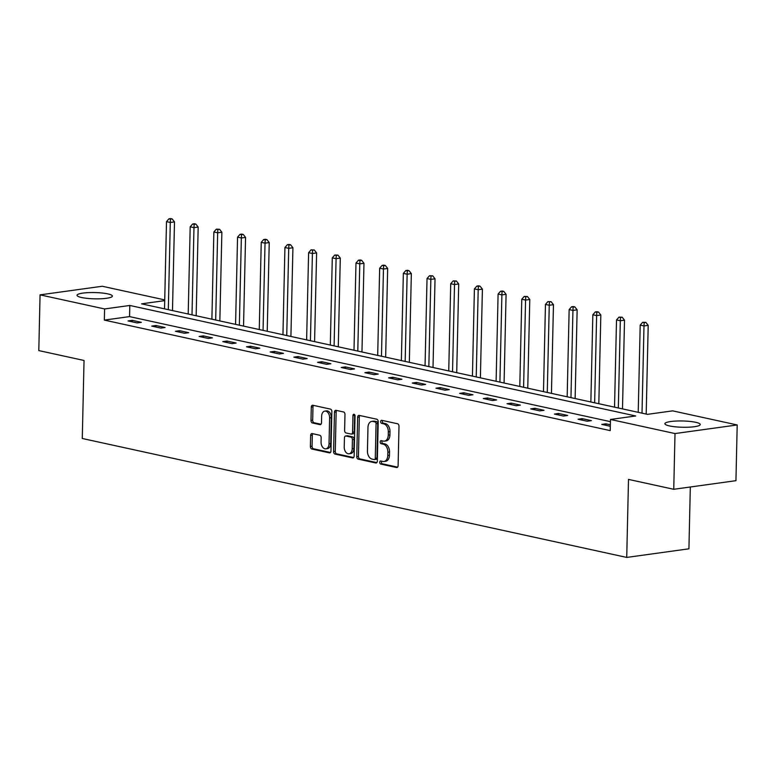 <?xml version="1.0" encoding="UTF-8"?>
<svg xmlns="http://www.w3.org/2000/svg" width="776" height="776" viewBox="0 0 776 776"><rect width="100%" height="100%" fill="white"/><g stroke="black" fill="none" stroke-linecap="round" stroke-linejoin="round"><path stroke-width="1.16" d="M379.726 462.312A1.552 1.028 -97.9 0 0 380.735 464.067L396.565 467.53A2.221 1.474 -97.9 0 0 396.924 467.54A2.221 1.474 -97.9 0 0 398.107 465.668L399 426.276A2.221 1.474 -97.9 0 0 397.555 423.764L381.724 420.311A1.552 1.028 -97.9 0 0 381.472 420.301A1.552 1.028 -97.9 0 0 380.647 421.61A1.552 1.028 -97.9 0 0 381.656 423.366L383.703 423.822A7.12 4.714 -97.9 0 1 388.31 431.863L388.243 435.142A7.12 4.714 -97.9 0 1 384.45 441.146A7.12 4.714 -97.9 0 1 383.315 441.108L381.259 440.652A1.552 1.028 -97.9 0 0 381.016 440.642A1.552 1.028 -97.9 0 0 380.182 441.961A1.552 1.028 -97.9 0 0 381.191 443.717L383.247 444.163A7.12 4.714 -97.9 0 1 387.855 452.214L387.777 455.493A7.12 4.714 -97.9 0 1 383.984 461.497A7.12 4.714 -97.9 0 1 382.849 461.448L380.803 461.002A1.552 1.028 -97.9 0 0 380.55 460.993A1.552 1.028 -97.9 0 0 379.726 462.312M381.647 461.186A1.552 1.028 -97.9 0 0 381.404 462.079A1.552 1.028 -97.9 0 0 382.413 463.835L397.603 467.152M382.568 420.495A1.552 1.028 -97.9 0 0 382.325 421.378A1.552 1.028 -97.9 0 0 383.334 423.133L385.381 423.589L383.703 423.822M382.102 440.836A1.552 1.028 -97.9 0 0 381.87 441.728A1.552 1.028 -97.9 0 0 382.878 443.484L384.925 443.93L383.247 444.163M107.806 293.881A17.673 3.133 -178.7 0 1 112.365 296.092A17.673 3.133 -178.7 0 1 101.006 298.76A17.673 3.133 -178.7 0 1 81.587 297.509A17.673 3.133 -178.7 0 1 77.028 295.297A17.673 3.133 -178.7 0 1 88.386 292.63A17.673 3.133 -178.7 0 1 107.806 293.881M695.684 422.299A17.673 3.133 -178.7 0 1 700.243 424.52A17.673 3.133 -178.7 0 1 688.884 427.188A17.673 3.133 -178.7 0 1 669.465 425.927A17.673 3.133 -178.7 0 1 664.906 423.715A17.673 3.133 -178.7 0 1 676.265 421.048A17.673 3.133 -178.7 0 1 695.684 422.299M312.195 433.59A2.221 1.474 -97.9 0 0 311.836 433.58A2.221 1.474 -97.9 0 0 310.652 435.452L310.4 446.501A2.221 1.474 -97.9 0 0 311.845 449.023L329.431 452.864A2.221 1.474 -97.9 0 0 329.781 452.874A2.221 1.474 -97.9 0 0 330.964 451.001L331.866 411.61A2.221 1.474 -97.9 0 0 330.421 409.097L312.835 405.256A2.221 1.474 -97.9 0 0 312.485 405.247A2.221 1.474 -97.9 0 0 311.292 407.119L310.992 420.466A2.221 1.474 -97.9 0 0 312.437 422.978L319.964 424.627A2.221 1.474 -97.9 0 0 320.313 424.637A2.221 1.474 -97.9 0 0 321.497 422.765L321.652 416.14A5.946 3.938 -97.9 0 1 324.824 411.125A5.946 3.938 -97.9 0 1 329.625 417.886L329.034 443.814A5.946 3.938 -97.9 0 1 325.862 448.838A5.946 3.938 -97.9 0 1 321.06 442.068L321.157 437.751A2.221 1.474 -97.9 0 0 319.722 435.239L312.195 433.59M164.706 300.632L141.571 303.833L647.465 414.345L672.676 410.863L737.2 424.957L735.939 480.683L673.743 489.287L628.502 479.403L626.727 557.42L82.275 438.488L84.041 360.471L38.8 350.587L40.061 294.861L102.257 286.257L164.725 299.895M673.743 489.287L675.013 433.561L610.479 419.467L635.699 415.975L129.805 305.463L104.595 308.955L40.061 294.861M610.431 421.659L129.553 316.608L104.343 320.1L610.227 430.612L610.479 419.467M104.343 320.1L104.595 308.955M356.747 456.627A2.221 1.474 -97.9 0 0 358.192 459.14L375.778 462.981A2.221 1.474 -97.9 0 0 376.127 463A2.221 1.474 -97.9 0 0 377.32 461.119L378.213 421.737A2.221 1.474 -97.9 0 0 376.767 419.224L359.181 415.383A2.221 1.474 -97.9 0 0 358.832 415.364A2.221 1.474 -97.9 0 0 357.649 417.245L356.747 456.627L358.434 456.395A2.221 1.474 -97.9 0 0 359.87 458.907L376.816 462.612M352.605 457.918L335.019 454.076A2.221 1.474 -97.9 0 1 333.573 451.564L334.466 412.182A2.221 1.474 -97.9 0 1 335.659 410.31A2.221 1.474 -97.9 0 1 336.008 410.32L343.535 411.969A2.221 1.474 -97.9 0 1 344.98 414.481L344.612 430.447A2.221 1.474 -97.9 0 0 346.057 432.959L351.043 434.056A2.221 1.474 -97.9 0 0 351.402 434.065A2.221 1.474 -97.9 0 0 352.585 432.193L352.964 415.567A1.552 1.028 -97.9 0 1 353.798 414.248A1.552 1.028 -97.9 0 1 355.049 416.023L354.147 456.055A2.221 1.474 -97.9 0 1 352.954 457.937A2.221 1.474 -97.9 0 1 352.605 457.918L353.293 457.83M626.727 557.42L688.923 548.816L690.32 486.988M610.363 424.792L605.969 423.832L601.769 424.414L610.324 426.286M591.39 420.65L582.281 418.652L578.081 419.234L587.189 421.232L591.39 420.65M567.712 415.47L558.604 413.482L554.394 414.064L563.502 416.052L567.712 415.47M544.024 410.3L534.916 408.312L530.716 408.894L539.824 410.882L544.024 410.3M520.337 405.12L511.229 403.132L507.029 403.714L516.137 405.702L520.337 405.12M496.65 399.95L487.541 397.962L483.341 398.544L492.45 400.532L496.65 399.95M472.972 394.78L463.854 392.782L459.654 393.364L468.762 395.362L472.972 394.78M449.285 389.6L440.176 387.612L435.966 388.194L445.084 390.183L449.285 389.6M425.597 384.43L416.489 382.442L412.289 383.024L421.397 385.012L425.597 384.43M401.91 379.251L392.801 377.262L388.601 377.844L397.71 379.833L401.91 379.251M378.222 374.08L369.114 372.092L364.914 372.674L374.022 374.662L378.222 374.08M354.545 368.91L345.436 366.912L341.227 367.494L350.345 369.492L354.545 368.91M330.857 363.731L321.749 361.742L317.549 362.324L326.657 364.313L330.857 363.731M307.17 358.56L298.062 356.572L293.861 357.154L302.97 359.142L307.17 358.56M283.483 353.381L274.374 351.392L270.174 351.974L279.282 353.963L283.483 353.381M259.805 348.211L250.687 346.222L246.487 346.804L255.595 348.793L259.805 348.211M236.117 343.04L227.009 341.042L222.809 341.624L231.917 343.623L236.117 343.04M212.43 337.861L203.322 335.872L199.122 336.454L208.23 338.443L212.43 337.861M188.743 332.691L179.634 330.702L175.434 331.284L184.542 333.273L188.743 332.691M165.065 327.511L155.947 325.522L151.747 326.104L160.855 328.093L165.065 327.511M141.377 322.341L132.269 320.352L128.059 320.934L137.177 322.923L141.377 322.341M737.2 424.957L675.013 433.561M129.553 316.608L129.805 305.463M605.969 423.832L605.94 425.326M582.281 418.652L582.252 420.146M558.604 413.482L558.565 414.976M534.916 408.312L534.877 409.796M511.229 403.132L511.19 404.626M487.541 397.962L487.512 399.456M463.854 392.782L463.825 394.276M440.176 387.612L440.137 389.106M416.489 382.442L416.45 383.926M392.801 377.262L392.772 378.756M369.114 372.092L369.085 373.586M345.436 366.912L345.398 368.406M321.749 361.742L321.71 363.236M298.062 356.572L298.032 358.056M274.374 351.392L274.345 352.886M250.687 346.222L250.658 347.716M227.009 341.042L226.97 342.536M203.322 335.872L203.283 337.366M179.634 330.702L179.605 332.186M155.947 325.522L155.918 327.016M132.269 320.352L132.23 321.846M383.984 461.497L385.662 461.264A7.12 4.714 -97.9 0 0 389.455 455.26L387.777 455.493M384.925 443.93A7.12 4.714 -97.9 0 1 389.533 451.981L389.455 455.26M384.45 441.146L386.128 440.913A7.12 4.714 -97.9 0 0 389.921 434.909L388.243 435.142M385.381 423.589A7.12 4.714 -97.9 0 1 389.998 431.631L389.921 434.909M359.831 415.529A2.221 1.474 -97.9 0 0 359.327 417.013L358.434 456.395M374.207 459.567A1.552 1.028 -97.9 0 0 374.459 459.576A1.552 1.028 -97.9 0 0 375.283 458.257L376.069 423.686A1.552 1.028 -97.9 0 0 375.06 421.931L372.897 421.455A7.12 4.714 -97.9 0 0 371.762 421.407A7.12 4.714 -97.9 0 0 367.97 427.421L367.436 451.05A7.12 4.714 -97.9 0 0 372.043 459.091L374.207 459.567M375.885 459.334A1.552 1.028 -97.9 0 0 376.137 459.344A1.552 1.028 -97.9 0 0 376.961 458.024L375.283 458.257M371.762 421.407L373.45 421.174A7.12 4.714 -97.9 0 1 374.585 421.222L376.738 421.698A1.552 1.028 -97.9 0 1 377.747 423.454L376.961 458.024M353.643 457.549L336.697 453.844L335.019 454.076M336.658 410.465A2.221 1.474 -97.9 0 0 336.154 411.949L335.261 451.331A2.221 1.474 -97.9 0 0 336.697 453.844M352.731 433.823A2.221 1.474 -97.9 0 0 353.08 433.832A2.221 1.474 -97.9 0 0 354.263 431.96L354.642 415.335L352.964 415.567M354.729 414.801A1.552 1.028 -97.9 0 0 354.642 415.335M344.234 447.024A5.946 3.938 -97.9 0 0 349.035 453.785A5.946 3.938 -97.9 0 0 352.207 448.77L352.42 439.633A2.221 1.474 -97.9 0 0 350.975 437.121L345.989 436.025A2.221 1.474 -97.9 0 0 345.63 436.015A2.221 1.474 -97.9 0 0 344.447 437.887L344.234 447.024M349.035 453.785L350.723 453.553A5.946 3.938 -97.9 0 0 353.895 448.538L352.207 448.77M346.979 435.889A2.221 1.474 -97.9 0 1 347.308 435.782A2.221 1.474 -97.9 0 1 347.667 435.792L352.663 436.888A2.221 1.474 -97.9 0 1 354.099 439.4L353.895 448.538M325.862 448.838L327.54 448.606A5.946 3.938 -97.9 0 0 330.712 443.581L329.034 443.814M324.824 411.125L326.502 410.892A5.946 3.938 -97.9 0 1 331.303 417.653L330.712 443.581M313.485 405.402A2.221 1.474 -97.9 0 0 312.98 406.886L312.67 420.233A2.221 1.474 -97.9 0 0 314.115 422.745L320.992 424.249M312.835 433.735A2.221 1.474 -97.9 0 0 312.33 435.22L312.078 446.268A2.221 1.474 -97.9 0 0 313.523 448.79L330.469 452.486M646.185 414.074L648.202 325.367L643.993 325.949L640.2 325.115L638.221 412.328M642.014 413.162L643.993 325.949L644.187 322.622L645.865 322.389L642.664 322.292L644.187 322.622M640.2 325.115L642.664 322.292M645.865 322.389L648.202 325.367M622.497 408.894L624.515 320.187L620.315 320.769L616.513 319.945L614.534 407.157M618.336 407.982L620.315 320.769L620.499 317.452L622.177 317.219L618.986 317.122L620.499 317.452M616.513 319.945L618.986 317.122M622.177 317.219L624.515 320.187M598.82 403.724L600.828 315.017L596.628 315.599L592.835 314.765L590.856 401.978M594.649 402.812L596.628 315.599L596.812 312.272L598.5 312.039L596.977 311.709L595.299 311.942L596.812 312.272M592.835 314.765L595.299 311.942M598.5 312.039L600.828 315.017M575.132 398.544L577.14 309.837L572.94 310.419L569.148 309.595L567.169 396.808M570.961 397.632L572.94 310.419L573.125 307.102L574.812 306.869L573.289 306.539L571.611 306.772L573.125 307.102M569.148 309.595L571.611 306.772M574.812 306.869L577.14 309.837M551.445 393.374L553.463 304.667L549.253 305.249L545.46 304.415L543.481 391.637M547.274 392.462L549.253 305.249L549.447 301.932L551.125 301.699L547.924 301.592L549.447 301.932M545.46 304.415L547.924 301.592M551.125 301.699L553.463 304.667M527.758 388.204L529.775 299.497L525.575 300.079L521.773 299.245L519.794 386.458M523.596 387.292L525.575 300.079L525.759 296.752L527.438 296.519L524.236 296.422L525.759 296.752M521.773 299.245L524.236 296.422M527.438 296.519L529.775 299.497M504.08 383.024L506.088 294.317L501.888 294.899L498.095 294.075L496.106 381.288M499.909 382.112L501.888 294.899L502.072 291.582L503.75 291.349L502.237 291.019L500.559 291.252L502.072 291.582M498.095 294.075L500.559 291.252M503.75 291.349L506.088 294.317M480.392 377.854L482.4 289.147L478.2 289.729L474.408 288.895L472.429 376.108M476.221 376.942L478.2 289.729L478.385 286.402L480.072 286.169L478.55 285.84L476.871 286.072L478.385 286.402M474.408 288.895L476.871 286.072M480.072 286.169L482.4 289.147M456.705 372.674L458.713 283.967L454.513 284.55L450.72 283.725L448.741 370.938M452.534 371.762L454.513 284.55L454.707 281.232L456.385 280.999L453.184 280.902L454.707 281.232M450.72 283.725L453.184 280.902M456.385 280.999L458.713 283.967M433.018 367.504L435.035 278.797L430.835 279.379L427.033 278.545L425.054 365.768M428.847 366.592L430.835 279.379L431.019 276.062L432.698 275.829L429.497 275.722L431.019 276.062M427.033 278.545L429.497 275.722M432.698 275.829L435.035 278.797M409.33 362.334L411.348 273.627L407.148 274.209L403.345 273.375L401.367 360.588M405.169 361.422L407.148 274.209L407.332 270.882L409.01 270.649L407.497 270.32L405.819 270.552L407.332 270.882M403.345 273.375L405.819 270.552M409.01 270.649L411.348 273.627M385.653 357.154L387.66 268.447L383.46 269.03L379.668 268.205L377.689 355.418M381.482 356.242L383.46 269.03L383.645 265.712L385.332 265.479L383.81 265.149L382.131 265.382L383.645 265.712M379.668 268.205L382.131 265.382M385.332 265.479L387.66 268.447M361.965 351.984L363.973 263.277L359.773 263.859L355.98 263.025L354.001 350.238M357.794 351.072L359.773 263.859L359.967 260.532L361.645 260.3L360.122 259.97L358.444 260.202L359.967 260.532M355.98 263.025L358.444 260.202M361.645 260.3L363.973 263.277M338.278 346.804L340.295 258.098L336.086 258.68L332.293 257.855L330.314 345.068M334.107 345.892L336.086 258.68L336.28 255.362L337.958 255.129L334.757 255.032L336.28 255.362M332.293 257.855L334.757 255.032M337.958 255.129L340.295 258.098M314.59 341.634L316.608 252.927L312.408 253.51L308.605 252.675L306.627 339.898M310.429 340.722L312.408 253.51L312.592 250.192L314.27 249.959L311.069 249.853L312.592 250.192M308.605 252.675L311.069 249.853M314.27 249.959L316.608 252.927M290.913 336.464L292.921 247.757L288.72 248.339L284.928 247.505L282.949 334.718M286.742 335.552L288.72 248.339L288.905 245.012L290.593 244.779L289.07 244.45L287.392 244.683L288.905 245.012M284.928 247.505L287.392 244.683M290.593 244.779L292.921 247.757M267.225 331.284L269.233 242.578L265.033 243.16L261.24 242.335L259.262 329.548M263.054 330.372L265.033 243.16L265.217 239.842L266.905 239.609L265.382 239.28L263.704 239.512L265.217 239.842M261.24 242.335L263.704 239.512M266.905 239.609L269.233 242.578M243.538 326.114L245.555 237.407L241.346 237.989L237.553 237.155L235.574 324.368M239.367 325.202L241.346 237.989L241.54 234.662L243.218 234.43L241.695 234.1L240.017 234.333L241.54 234.662M237.553 237.155L240.017 234.333M243.218 234.43L245.555 237.407M219.851 320.934L221.868 232.228L217.668 232.81L213.866 231.985L211.887 319.198M215.689 320.022L217.668 232.81L217.852 229.492L219.53 229.259L216.329 229.162L217.852 229.492M213.866 231.985L216.329 229.162M219.53 229.259L221.868 232.228M196.163 315.764L198.181 227.058L193.981 227.64L190.188 226.805L188.199 314.028M192.002 314.852L193.981 227.64L194.165 224.322L195.843 224.089L194.33 223.75L192.652 223.983L194.165 224.322M190.188 226.805L192.652 223.983M195.843 224.089L198.181 227.058M172.485 310.594L174.493 221.887L170.293 222.469L166.5 221.635L164.522 308.848M168.314 309.682L170.293 222.469L170.477 219.142L172.165 218.91L170.642 218.58L168.964 218.813L170.477 219.142M166.5 221.635L168.964 218.813M172.165 218.91L174.493 221.887M382.413 463.835L380.735 464.067M383.334 423.133L381.656 423.366M382.878 443.484L381.191 443.717M389.533 451.981L387.855 452.214M389.998 431.631L388.31 431.863M397.254 467.433L396.565 467.53M359.327 417.013L357.649 417.245M376.467 462.894L375.778 462.981M359.87 458.907L358.192 459.14M377.747 423.454L376.069 423.686M376.738 421.698L375.06 421.931M374.585 421.222L372.897 421.455M335.261 451.331L333.573 451.564M336.154 411.949L334.466 412.182M354.263 431.96L352.585 432.193M354.099 439.4L352.42 439.633M352.663 436.888L350.975 437.121M347.667 435.792L345.989 436.025M331.303 417.653L329.625 417.886M320.653 424.53L319.964 424.627M314.115 422.745L312.437 422.978M312.67 420.233L310.992 420.466M312.98 406.886L311.292 407.119M330.12 452.767L329.431 452.864M313.523 448.79L311.845 449.023M312.078 446.268L310.4 446.501M312.33 435.22L310.652 435.452M376.137 459.344L374.459 459.576M353.08 433.832L351.402 434.065M347.308 435.782L345.63 436.015"/></g></svg>
